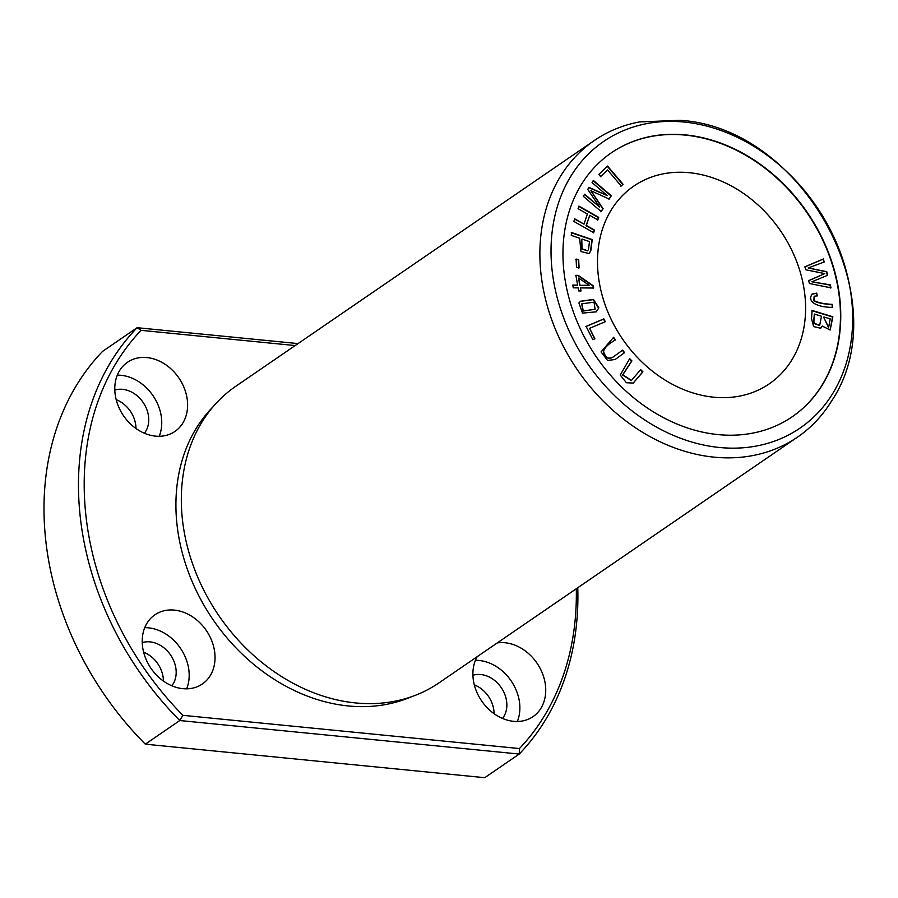<?xml version="1.0" encoding="UTF-8"?>
<svg xmlns="http://www.w3.org/2000/svg" width="898" height="898" viewBox="0 0 898 898"><rect width="100%" height="100%" fill="white"/><g stroke="black" fill="none" stroke-linecap="round" stroke-linejoin="round"><path stroke-width="1.35" d="M572.767 285.059L573.272 287.831L578.155 287.876L578.716 290.93L581.017 290.952L580.456 287.899L593.679 288.034L593.264 285.777L578.166 275.36L575.876 275.338L577.65 285.115L572.767 285.059M805.012 266.751L805.809 269.793L824.791 273.598L808.683 280.647L809.446 283.521L831.02 287.843L830.235 284.857L811.848 281.792L827.687 275.248L826.744 271.656L808.189 267.952L824.184 262.003L823.376 258.961L805.012 266.751M586.091 326.401L592.86 339.68L594.959 338.793L589.616 328.32L605.286 321.697L603.849 318.88L586.091 326.401M607.553 166.051L598.876 174.369L600.695 176.513L607.542 169.958L621.214 186.009L623.044 184.247L607.553 166.051M571.555 232.526L571.251 235.366L579.659 238.239L580.927 251.541L589.099 253.562L590.817 250.868L592.242 239.598L571.555 232.526M593.432 180.487L592.074 182.608L607.317 195.607L589.009 187.413L587.741 189.388L599.628 206.978L584.654 194.204L583.296 196.325L601.189 211.58L603.086 208.628L590.873 190.713L609.214 199.053L611.325 195.753L593.432 180.487M611.235 152.885A159.99 127.819 -124.4 0 1 685.264 135.115A159.99 127.819 -124.4 0 1 828.731 254.19A159.99 127.819 -124.4 0 1 792.148 416.818M689.35 172.708A119.838 95.749 -124.4 0 1 796.84 261.992A119.838 95.749 -124.4 0 1 769.305 383.805A119.838 95.749 -124.4 0 1 622.572 339.085A119.838 95.749 -124.4 0 1 633.786 186.099A119.838 95.749 -124.4 0 1 689.35 172.708M598.854 307.857L593.466 299.416L580.602 301.245L578.907 302.94L582.544 313.121L596.261 311.831L598.854 307.857L596.115 311.932M816.731 293.118L812.196 294.016C806.135 302.648 819.29 307.453 832.592 307.363L832.345 304.4C823.904 303.894 817.809 302.637 814.071 300.606L814.284 296.239L817.292 295.835L816.731 293.118L817 296.037M576.112 259.073L576.494 267.469L579.064 267.918L578.682 259.522L576.112 259.073M812.106 310.461L811.511 318.723L813.678 326.614L820.671 328.241L822.265 326.086L830.19 329.97L832.85 316.758L812.106 310.461M578.918 206.091L578.065 208.673L587.382 213.982L584.037 224.13L574.709 218.82L573.856 221.413L593.645 232.672L594.498 230.079L586.372 225.454L589.728 215.307L597.844 219.931L598.708 217.35L578.918 206.091M640.678 369.628L631.451 380.438L622.842 374.792L631.9 360.895L629.666 358.684L620.249 375.038L626.4 382.739L633.236 383.076L642.901 371.851L640.678 369.628M613.794 356.585C609.102 359.66 605.701 358.044 603.591 351.735C604.107 348.087 608.069 344.136 615.478 339.893L613.626 337.3L601.043 351.893L607.542 360.446L615.186 359.492L624.57 352.656L622.729 350.074L613.267 356.955M797.581 437.068L439.032 682.839A179.768 143.613 -124.4 0 1 228.193 628.319A179.768 143.613 -124.4 0 1 210.559 602.58A179.768 143.613 -124.4 0 1 235.759 386.286L594.308 140.515A179.768 143.613 -124.4 0 1 639.544 121.937L679.943 120.31C803.474 127.348 899.021 301.481 831.222 401.574A179.768 143.613 -124.4 0 1 797.581 437.068A179.768 143.613 -124.4 0 1 577.481 369.987A179.768 143.613 -124.4 0 1 594.308 140.515M163.402 681.043A26.962 21.541 55.6 0 0 143.624 652.184M135.968 428.503A26.962 21.541 55.6 0 0 116.19 399.644M494.08 713.685A26.962 21.541 55.6 0 0 474.301 684.837M298.046 343.586L137.113 327.703A287.618 229.787 55.6 0 0 179.791 720.533L145.308 744.173A287.618 229.787 -124.4 0 1 102.63 351.343L137.113 327.703L141.065 330.341A283.431 226.431 -124.4 0 0 182.878 715.324L519.459 748.55A283.431 226.431 -124.4 0 0 576.292 588.751M145.308 744.173L484.752 777.69L519.235 754.051A287.618 229.787 55.6 0 0 577.762 587.741M182.878 715.324L179.791 720.533L519.235 754.051L519.459 748.55M477.186 656.674A41.948 33.507 55.6 0 0 473.145 678.473A41.948 33.507 55.6 0 0 513.589 721.33A41.948 33.507 55.6 0 0 533.03 716.638A41.948 33.507 55.6 0 0 540.865 669.807A41.948 33.507 55.6 0 0 497.245 642.923M182.9 688.676A41.948 33.507 55.6 0 0 202.342 683.995A41.948 33.507 55.6 0 0 206.271 630.452A41.948 33.507 55.6 0 0 154.916 614.793A41.948 33.507 55.6 0 0 142.468 645.819A41.948 33.507 55.6 0 0 182.9 688.676M155.466 436.136A41.948 33.507 55.6 0 0 174.908 431.455A41.948 33.507 55.6 0 0 178.837 377.912A41.948 33.507 55.6 0 0 127.482 362.264A41.948 33.507 55.6 0 0 115.034 393.29A41.948 33.507 55.6 0 0 155.466 436.136M411.452 696.736A177.77 142.03 -124.4 0 1 213.107 619.743A177.77 142.03 -124.4 0 1 212.848 406.985M295.173 345.562L141.065 330.341M684.164 122.049A173.729 138.786 -124.4 0 1 840.416 378.911A173.729 138.786 -124.4 0 1 580.95 353.296A173.729 138.786 -124.4 0 1 684.164 122.049M685.567 134.913A159.99 127.819 -124.4 0 1 829.067 254.089A159.99 127.819 -124.4 0 1 792.294 416.717A159.99 127.819 -124.4 0 1 596.418 357.011A159.99 127.819 -124.4 0 1 611.392 152.783A159.99 127.819 -124.4 0 1 685.567 134.913M117.312 375.139A41.948 33.507 -124.4 0 1 152.974 395.636A41.948 33.507 -124.4 0 1 159.227 436.293M114.798 390.069A26.962 21.541 -124.4 0 1 143.108 402.405A26.962 21.541 -124.4 0 1 144.398 433.251M144.746 627.68A41.948 33.507 -124.4 0 1 180.408 648.176A41.948 33.507 -124.4 0 1 186.661 688.833M142.232 642.609A26.962 21.541 -124.4 0 1 170.541 654.945A26.962 21.541 -124.4 0 1 171.832 685.791M475.424 660.333A41.948 33.507 -124.4 0 1 511.097 680.819A41.948 33.507 -124.4 0 1 517.349 721.487M472.92 675.251A26.962 21.541 -124.4 0 1 501.219 687.587A26.962 21.541 -124.4 0 1 502.521 718.434M593.14 180.7L611.033 195.955L608.911 199.266M590.873 190.713L602.783 208.83L600.897 211.793M584.351 194.406L599.628 206.978M588.706 187.615L607.317 195.607M581.747 303.883L582.948 311.067L594.981 309.294M583.251 310.865L581.893 303.782L594.016 302.199L595.127 309.193L582.948 311.067M580.456 301.346L593.252 299.651L598.551 308.059M811.893 294.218L816.439 293.32M814.071 300.606L813.768 300.819C817.517 302.839 823.612 304.096 832.053 304.602L832.289 307.565M814.149 296.351L813.768 300.819M575.82 259.275L578.391 259.724L578.761 268.12M582.095 239.07L589.492 241.607L588.437 249.655L587.584 250.744L582.027 248.768L581.803 239.272L581.736 248.971L587.427 250.834M571.263 232.728L591.939 239.811L590.525 251.07L588.942 253.663M607.261 166.265L622.752 184.46L620.911 186.212M607.542 169.958L600.403 176.715M585.788 326.603L603.557 319.093L604.983 321.899M589.616 328.32L594.656 338.995M804.709 266.953L823.084 259.163L823.881 262.205M808.189 267.952L826.441 271.858L827.395 275.45M811.848 281.792L829.932 285.059L830.729 288.045M824.791 273.598L808.391 280.849M823.926 316.983L830.201 318.88L828.652 327.332L823.634 317.185L828.495 327.422M813.914 321.439L814.34 314.064L821.479 316.231L819.661 325.413L814.363 323.269L813.622 321.641L814.071 323.471L819.515 325.514M814.34 314.064L813.622 321.641M811.803 310.663L832.558 316.972L830.033 330.06M822.265 326.086L820.514 328.342M578.615 206.293L598.405 217.552L597.552 220.133M589.728 215.307L586.08 225.656L594.207 230.281L593.354 232.874M574.417 219.022L584.037 224.13M640.375 369.841L642.609 372.053L633.09 383.177M629.375 358.886L631.608 361.097L622.55 375.005L631.305 380.528M622.437 350.276L624.278 352.858L615.04 359.582M613.334 337.513L615.175 340.095C607.778 344.349 603.815 348.289 603.299 351.937C605.409 358.246 608.81 359.862 613.502 356.787M579.951 285.137L578.66 278.077L579.659 285.339L589.144 285.227L579.659 285.339M572.475 285.261L577.65 285.115M575.573 275.54L577.874 275.563L592.972 285.979L593.376 288.247M580.456 287.899L580.714 291.154M578.66 278.077L589.144 285.227"/></g></svg>
